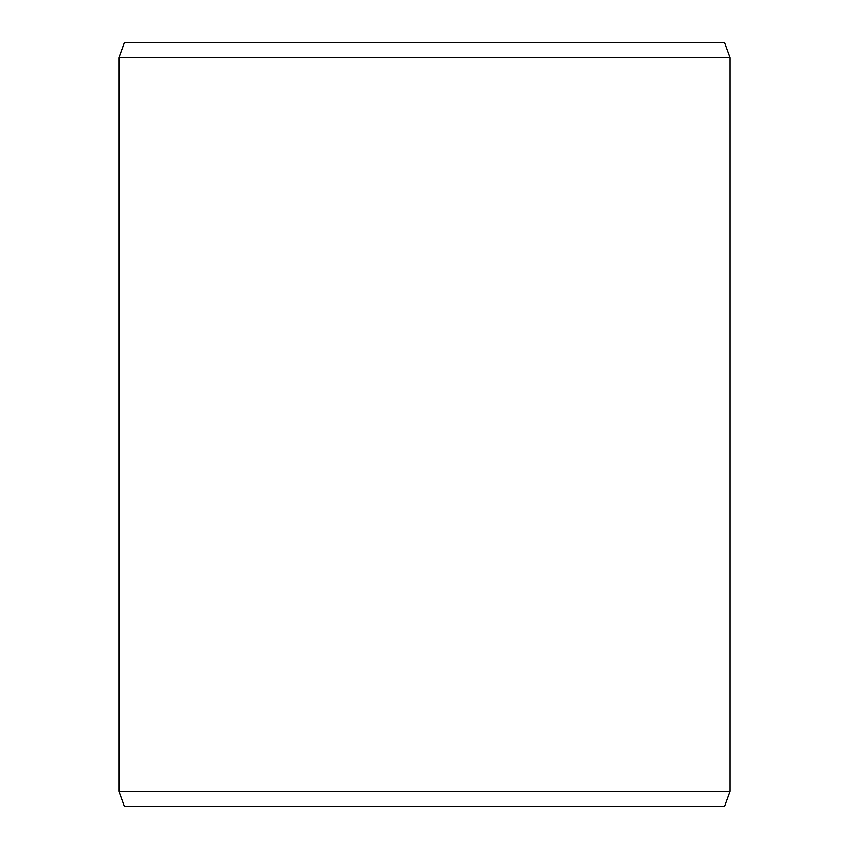 <?xml version="1.0" encoding="UTF-8"?>
<svg xmlns="http://www.w3.org/2000/svg" width="849" height="849" viewBox="0 0 849 849"><rect width="100%" height="100%" fill="white"/><g stroke="black" fill="none" stroke-linecap="round" stroke-linejoin="round"><path stroke-width="1.27" d="M124.463 806.55L724.579 806.55L730.14 791.268L730.14 57.732L724.579 42.45L124.421 42.45L118.86 57.732L118.86 791.268L124.421 806.55L118.902 791.268L118.902 57.732L124.463 42.45M730.14 57.732L118.902 57.732M730.14 791.268L118.902 791.268"/></g></svg>
